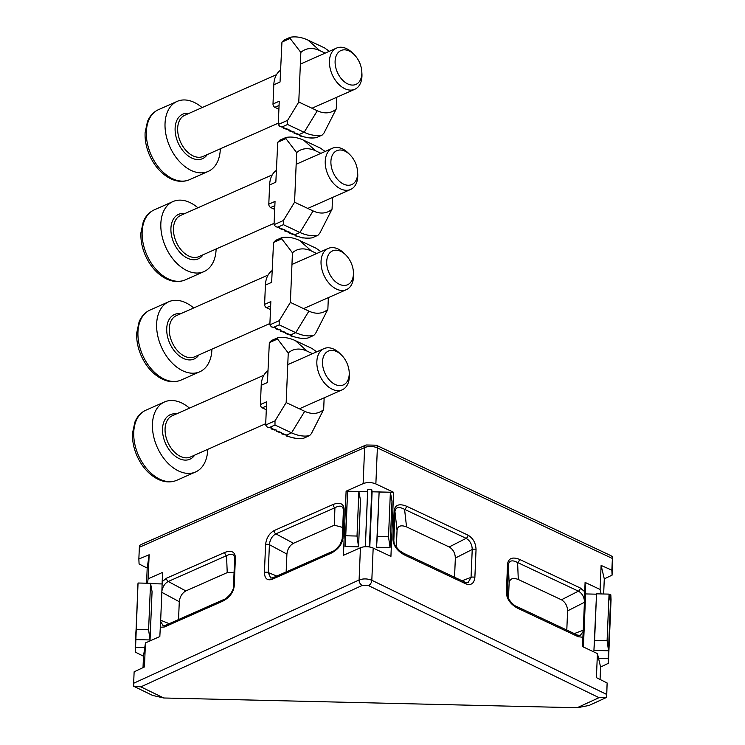 <?xml version="1.0" encoding="UTF-8"?>
<svg xmlns="http://www.w3.org/2000/svg" width="745" height="745" viewBox="0 0 745 745"><rect width="100%" height="100%" fill="white"/><g stroke="black" fill="none" stroke-linecap="round" stroke-linejoin="round"><path stroke-width="1.12" d="M508.407 564.589A2.701 1.313 -175.1 0 0 507.578 563.611C508.714 558.145 512.681 556.729 519.479 559.365A2.701 1.63 115.2 0 1 517.607 562.55C512.346 559.774 509.282 560.454 508.407 564.589L507.187 594.24C506.395 597.676 513.733 606.002 516.723 606.505L516.723 606.505A2.701 1.63 -64.8 0 1 517.44 608.125C510.679 604.381 506.982 599.353 506.349 593.048L506.349 592.657A2.701 1.229 2.4 0 1 507.187 593.551L507.261 594.938M506.349 592.657L507.55 563.993A2.701 1.229 2.4 0 1 508.388 564.887L509.114 583.046L508.463 598.552M344.171 509.422A2.701 1.229 -177.6 0 0 343.417 510.223L343.426 509.971A2.701 1.313 0.2 0 1 344.171 509.077L342.942 538.467A2.701 1.145 4.5 0 0 342.197 539.166A2.701 1.145 4.5 0 0 342.197 539.194L342.216 538.924A2.701 1.229 -177.6 0 0 342.216 538.924L343.426 509.971C342.951 505.799 340.111 505.045 334.915 507.718L275.874 533.848C272.093 536.028 269.941 539.641 269.401 544.688A2.701 1.229 -177.6 0 0 265.583 544.595C266.365 538.076 269.206 533.401 274.123 530.58L333.164 504.449A2.701 1.769 66.1 0 0 334.915 507.718L334.365 525.197L293.474 543.291C289.693 545.47 287.505 549.065 286.909 554.075L269.401 544.688L268.237 572.579L270.714 578.018L272.931 577.785A2.701 1.769 66.1 0 0 272.083 579.34C267.222 580.83 264.671 578.548 264.419 572.486L265.583 544.595M342.961 538.114A2.701 1.229 -177.6 0 0 342.216 538.914L340.186 544.521C336.219 549.251 333.481 551.626 331.972 551.654L272.931 577.785A2.701 1.769 66.1 0 1 274.03 577.803M574.274 633.585L583.251 630.205L582.413 646.53L597.415 653.589L596.41 677.633L607.128 682.979L606.663 697.376L589.044 705.45L577.31 707.75L163.77 697.99L152.595 695.43L133.634 686.22L133.653 683.258L359.09 579.973L360.44 547.761A9.014 4.107 2.4 0 1 373.171 548.069L390.92 556.413L393.602 492.296L372.109 491.793L371.774 489.726L367.751 489.633L367.611 491.681L346.108 491.179L363.122 483.645L364.64 447.577L139.352 547.296L138.859 559.02L149.14 554.764L147.193 568.072L139.082 563.984L138.859 559.02M607.128 682.979L606.579 697.273L599.054 697.674L368.533 585.617L362.172 585.468L140.87 686.862L133.578 686.117M133.653 683.258L134.128 671.813L144.437 666.961L145.443 642.926L159.83 636.556L160.669 620.231L169.208 623.686M346.108 491.179L343.426 555.295L360.44 547.761M234.051 572.812L227.225 572.616L185.85 590.925C182.078 593.104 179.89 596.698 179.284 601.709L161.842 592.35L162.512 572.439L148.134 578.809L149.14 554.764M145.443 642.926L143.496 656.233L143.021 667.632M143.496 656.233L135.385 652.145L138.039 583.009L150.546 583.307L148.6 629.786L150.043 639.946L135.478 639.601M146.56 583.214L147.193 568.072M137.993 583.652L137.592 589.118M519.479 559.365L580.281 587.973L584.713 591.688L585.095 582.413L600.107 589.472L601.113 565.427L611.859 570.176L612.083 575.149L604.288 578.856L601.113 565.427M612.083 575.149L612.474 556.636L611.859 570.176M612.353 558.452L377.37 447.885L375.862 483.952L393.602 492.296M610.481 601.904L608.479 650.757L593.923 650.413L596.54 593.83L594.594 640.309L607.101 640.607L609.056 594.119L610.509 602.398L610.825 594.817L611.049 599.725L608.386 663.301L608.162 658.338L598.561 658.412L597.415 653.589M608.479 650.757L608.162 658.338M603.655 593.998L604.288 578.856M600.07 679.459L600.591 667.017L608.386 663.301M369.79 547.026L372.109 491.793M376.542 547.249L379.121 492.035L390.38 492.296L391.991 501.087L390.045 547.566L376.542 547.249L377.259 536.521L388.517 536.791L390.045 547.566M610.825 594.817L609.168 594.724M596.512 594.184L585.626 593.923L585.095 582.413M583.409 646.995L585.626 593.923M150.546 583.307L152.064 591.577L150.043 639.946M144.744 647.703L135.162 647.182M162.056 583.931L150.611 583.661M178.539 619.561L179.284 601.709M342.691 527.432L334.365 525.197M286.154 571.927L286.909 554.075M566.796 630.065L567.597 610.872C567.392 605.843 565.334 602.146 561.441 599.79L518.287 579.489C512.905 577.431 509.85 578.614 509.114 583.046M396.34 547.202L397.048 530.3L394.943 511.452A2.701 1.229 -177.6 0 0 394.114 510.604C395.092 504.859 399.199 503.378 406.453 506.172L468.028 535.152C473.103 538.216 475.776 543.021 476.046 549.559A2.701 1.229 -177.6 0 0 472.228 549.475C472.079 544.409 470.048 540.693 466.156 538.337L404.582 509.357C398.91 506.386 395.697 507.084 394.943 511.452L393.807 541.447C393.528 543.338 395.521 546.467 399.776 550.825L403.688 553.312A2.701 1.63 115.2 0 1 404.405 554.932C397.206 550.928 393.379 545.712 392.913 539.296L394.114 510.604M454.543 577.245L455.353 558.052C455.139 553.014 453.09 549.326 449.188 546.97L406.537 526.901C400.959 524.75 397.793 525.886 397.048 530.3M139.352 547.296L139.473 545.48L141.466 544.399L366.065 444.988A4.507 2.952 66.1 0 0 364.64 447.577A9.014 4.107 -177.6 0 1 377.37 447.885A4.507 2.719 -64.8 0 0 376.169 445.184L610.239 555.332M583.251 630.205L584.425 602.323L567.597 610.872M161.842 592.35L160.669 620.231M601.159 593.933L600.107 589.472M148.134 578.809L147.482 583.233M345.745 535.776L347.608 491.29L345.037 546.504L345.745 535.776L357.013 536.046L358.541 546.83L345.037 546.504M347.608 491.29L358.876 491.551L360.487 500.342L358.541 546.83M365.301 546.728L367.611 491.681M365.357 546.728L367.751 489.633M369.38 546.951L371.774 489.726M375.862 483.952A9.014 4.107 -177.6 0 0 363.122 483.645M584.713 591.688L584.425 602.323M358.876 491.551L357.013 536.046M138.039 583.009L136.084 629.497L148.6 629.786M136.084 629.497L135.46 638.986M596.54 593.83L609.056 594.119M593.923 650.413L594.594 640.309M608.46 650.152L607.101 640.607M390.38 492.296L388.517 536.791M379.121 492.035L377.259 536.521M600.591 667.017L598.561 658.412M610.239 555.323L612.474 556.636M234.656 558.331L234.656 558.378A2.701 1.229 -177.6 0 0 234.656 558.424C234.34 554.019 231.639 553.097 226.545 555.677L168.249 581.482C164.887 583.316 162.764 586.529 161.888 591.111M160.613 621.339L163.09 625.651M580.327 635.429L583.205 631.313M476.046 549.559L474.872 577.459C474.071 583.493 471.11 585.644 465.988 583.912A2.701 1.63 -64.8 0 0 465.271 582.292L468.074 582.609L471.054 577.366L472.228 549.475L455.353 558.052M584.471 601.085C583.903 596.466 581.882 593.16 578.409 591.158L517.607 562.55L518.287 579.489M276.833 576.062L268.237 572.579A2.701 1.229 -177.6 0 0 264.419 572.486M342.942 538.467C341.834 544.744 337.895 549.661 331.125 553.2A2.701 1.769 -113.9 0 1 331.972 551.654M406.537 526.901L404.582 509.357A2.701 1.63 -64.8 0 0 406.453 506.172M394.105 542.816L393.742 540.144A2.701 1.229 -177.6 0 0 392.913 539.296M474.872 577.459A2.701 1.229 -177.6 0 0 471.054 577.366L462.021 580.765M162.121 581.715L166.508 578.213L224.794 552.408A2.701 1.769 66.1 0 0 226.545 555.677L227.225 572.616M224.794 552.408C231.453 550.052 234.992 551.775 235.401 557.577A2.701 1.229 -177.6 0 0 234.656 558.378L233.455 587.041A2.701 1.229 -177.6 0 0 233.455 587.088M235.401 557.577L234.2 586.24A2.701 1.229 -177.6 0 0 233.455 587.041C233.856 587.591 232.98 589.779 230.82 593.625C227.644 597.285 225.232 599.287 223.602 599.613L165.316 625.409L163.081 625.642M234.2 586.24C233.287 592.62 229.469 597.602 222.755 601.168A2.701 1.769 -113.9 0 1 223.602 599.613M336.563 351.528A18.513 12.116 -113.9 0 1 341.694 355.263A18.513 12.116 -113.9 0 1 349.209 372.249A18.513 12.116 -113.9 0 1 335.175 384.467A18.513 12.116 -113.9 0 1 322.51 361.716A18.513 12.116 -113.9 0 1 336.563 351.528M349.209 372.249L349.331 374.4A22.527 14.742 -113.9 0 1 342.216 389.821A22.527 14.742 -113.9 0 1 332.261 389.262A22.527 14.742 -113.9 0 1 317.426 368.337A22.527 14.742 -113.9 0 1 323.982 348.623A22.527 14.742 -113.9 0 1 333.937 349.191A22.527 14.742 -113.9 0 1 340.176 353.735L341.694 355.263M207.725 449.356A38.293 25.051 -113.9 0 1 195.572 471.976A38.293 25.051 -113.9 0 1 178.651 471.017A38.293 25.051 -113.9 0 1 153.423 435.443A38.293 25.051 -113.9 0 1 164.58 401.937A38.293 25.051 -113.9 0 1 181.501 402.887A38.293 25.051 -113.9 0 1 189.481 408.148M340.763 251.344A18.513 12.116 -113.9 0 1 345.894 255.079A18.513 12.116 -113.9 0 1 353.409 272.074A18.513 12.116 -113.9 0 1 339.375 284.283A18.513 12.116 -113.9 0 1 326.71 261.532A18.513 12.116 -113.9 0 1 340.763 251.344M353.409 272.074L353.53 274.216A22.527 14.742 -113.9 0 1 346.416 289.647A22.527 14.742 -113.9 0 1 336.451 289.079A22.527 14.742 -113.9 0 1 321.617 268.153A22.527 14.742 -113.9 0 1 328.182 248.439A22.527 14.742 -113.9 0 1 338.137 249.007A22.527 14.742 -113.9 0 1 344.376 253.551L345.894 255.079M211.915 349.172A38.293 25.051 -113.9 0 1 199.772 371.792A38.293 25.051 -113.9 0 1 182.851 370.833A38.293 25.051 -113.9 0 1 157.623 335.259A38.293 25.051 -113.9 0 1 168.77 301.753A38.293 25.051 -113.9 0 1 185.701 302.712A38.293 25.051 -113.9 0 1 193.681 307.974M344.954 151.16A18.513 12.116 -113.9 0 1 350.094 154.895A18.513 12.116 -113.9 0 1 357.609 171.89A18.513 12.116 -113.9 0 1 343.575 184.108A18.513 12.116 -113.9 0 1 330.91 161.348A18.513 12.116 -113.9 0 1 344.954 151.16M357.609 171.89L357.73 174.032A22.527 14.742 -113.9 0 1 350.616 189.463A22.527 14.742 -113.9 0 1 340.651 188.895A22.527 14.742 -113.9 0 1 325.816 167.979A22.527 14.742 -113.9 0 1 332.382 148.264A22.527 14.742 -113.9 0 1 342.337 148.823A22.527 14.742 -113.9 0 1 348.576 153.368L350.094 154.895M216.115 248.988A38.293 25.051 -113.9 0 1 203.972 271.608A38.293 25.051 -113.9 0 1 187.042 270.649A38.293 25.051 -113.9 0 1 161.823 235.085A38.293 25.051 -113.9 0 1 172.97 201.569A38.293 25.051 -113.9 0 1 189.9 202.528A38.293 25.051 -113.9 0 1 197.881 207.79M349.154 50.986A18.513 12.116 -113.9 0 1 354.294 54.711A18.513 12.116 -113.9 0 1 361.809 71.706A18.513 12.116 -113.9 0 1 347.775 83.924A18.513 12.116 -113.9 0 1 335.11 61.165A18.513 12.116 -113.9 0 1 349.154 50.986M361.809 71.706L361.93 73.857A22.527 14.742 -113.9 0 1 354.806 89.279A22.527 14.742 -113.9 0 1 344.851 88.711A22.527 14.742 -113.9 0 1 330.016 67.795A22.527 14.742 -113.9 0 1 336.572 48.08A22.527 14.742 -113.9 0 1 346.537 48.639A22.527 14.742 -113.9 0 1 352.776 53.184L354.294 54.711M220.315 148.804A38.293 25.051 -113.9 0 1 208.172 171.425A38.293 25.051 -113.9 0 1 191.242 170.465A38.293 25.051 -113.9 0 1 166.023 134.901A38.293 25.051 -113.9 0 1 177.17 101.385A38.293 25.051 -113.9 0 1 194.1 102.344A38.293 25.051 -113.9 0 1 202.081 107.606M278.9 109.226L274.849 107.317A2.701 1.769 -113.9 0 1 272.996 103.993L273.806 84.762L280.036 82.006L281.945 42.093L284.143 39.941L290.308 37.25A51.815 33.898 -113.9 0 1 308.02 40.128L324.596 47.922L329.299 51.303M313.664 137.965L309.687 137.909A51.815 33.898 66.1 0 0 313.664 137.965L316.243 137.695L321.868 135.162A51.815 33.898 -113.9 0 1 304.156 132.293L287.589 124.49L281.973 126.976L279.813 126.492L278.257 124.48L279.235 101.236L272.996 103.993M294.182 131.977L294.005 132.629L299.173 134.5L299.201 135.069A51.815 33.898 66.1 0 0 303.113 136.568L304.426 136.959A51.815 33.898 66.1 0 0 308.365 137.769L309.687 137.909M297.898 134.463L294.061 133.197M299.388 134.305L299.201 135.069M288.986 129.528L288.799 130.189L293.977 132.051L294.005 132.629M292.701 132.023L288.864 130.748M283.78 127.078L283.603 127.74L288.771 129.602L288.799 130.189M287.505 129.574L283.668 128.308M281.973 126.976L283.575 127.153L283.603 127.74M282.299 127.125L279.98 126.566M308.365 137.769L304.426 136.959M303.113 136.568L301.148 136.316M278.257 124.48L287.607 120.345L298.773 102.028L300.85 52.439L290.14 38.461L281.945 42.093M336.749 97.269L336.256 108.938L323.954 133.104L322.166 135.069L316.243 137.695M298.773 102.028L317.296 110.744A33.795 22.108 66.1 0 0 336.256 108.938M325.137 53.137L319.81 50.632A33.795 22.108 66.1 0 0 300.85 52.439M273.806 84.762A27.034 17.684 -113.9 0 1 280.53 70.235M287.607 120.345L287.589 124.49M290.308 37.25L290.14 38.461M274.7 209.401L270.649 207.501A2.701 1.769 -113.9 0 1 268.796 204.177L269.606 184.946L275.836 182.18L277.745 142.276L279.943 140.125L286.108 137.434A51.815 33.898 -113.9 0 1 303.82 140.302L320.397 148.106L325.109 151.477M309.464 238.139L305.487 238.093A51.815 33.898 66.1 0 0 309.464 238.139L312.043 237.879L317.668 235.346A51.815 33.898 -113.9 0 1 299.956 232.477L283.389 224.673L277.773 227.16L275.613 226.676L274.058 224.664L275.035 201.42L268.796 204.177M289.982 232.151L289.805 232.812L294.973 234.675L295.001 235.252A51.815 33.898 66.1 0 0 298.913 236.752L300.226 237.143A51.815 33.898 66.1 0 0 304.165 237.944L305.487 238.093M293.698 234.647L289.861 233.381M295.188 234.489L295.001 235.252M284.786 229.711L284.599 230.363L289.777 232.235L289.805 232.812M288.501 232.207L284.665 230.931M279.58 227.262L279.403 227.923L284.571 229.786L284.599 230.363M283.305 229.758L279.468 228.482M277.773 227.16L279.375 227.337L279.403 227.923M278.099 227.309L275.78 226.75M302.591 237.944L300.226 237.143M298.913 236.752L295.067 235.774M304.165 237.944L302.582 237.944M274.058 224.664L283.407 220.52L294.573 202.212L296.65 152.623L285.94 138.644L277.745 142.276M332.549 197.453L332.065 209.121L319.754 233.287L317.966 235.252L312.043 237.879M294.573 202.212L313.096 210.928A33.795 22.108 66.1 0 0 332.065 209.121M320.937 153.321L315.619 150.816A33.795 22.108 66.1 0 0 296.65 152.623M269.606 184.946A27.034 17.684 -113.9 0 1 276.33 170.419M283.407 220.52L283.389 224.673M286.108 137.434L285.94 138.644M270.5 309.585L266.449 307.685A2.701 1.769 -113.9 0 1 264.605 304.36L265.406 285.121L271.636 282.364L273.545 242.451L275.743 240.309L281.908 237.618A51.815 33.898 -113.9 0 1 299.62 240.486L316.197 248.29L320.909 251.661M305.264 338.323L301.287 338.277A51.815 33.898 66.1 0 0 305.264 338.323L307.843 338.053L313.468 335.529A51.815 33.898 -113.9 0 1 295.765 332.652L279.189 324.857L273.573 327.334L271.413 326.859L269.858 324.848L270.835 301.604L264.605 304.36M285.782 332.335L285.605 332.996L290.774 334.859L290.801 335.436A51.815 33.898 66.1 0 0 294.713 336.936L296.026 337.327A51.815 33.898 66.1 0 0 299.965 338.128L301.287 338.277M289.507 334.831L285.67 333.564M290.988 334.663L290.801 335.436M280.586 329.886L280.399 330.547L285.577 332.419L285.605 332.996M284.301 332.382L280.465 331.115M275.38 327.446L275.203 328.107L280.371 329.97L280.399 330.547M279.105 329.942L275.268 328.666M273.573 327.334L275.175 327.521L275.203 328.107M273.899 327.493L271.58 326.925M299.965 338.128L296.026 337.327M294.713 336.936L290.867 335.958M269.858 324.848L279.207 320.704L290.373 302.396L292.45 252.806L281.74 238.828L273.545 242.451M328.349 297.637L327.865 309.305L315.554 333.471L313.766 335.436L307.843 338.053M290.373 302.396L308.896 311.112A33.795 22.108 66.1 0 0 327.865 309.305M316.737 253.505L311.419 251A33.795 22.108 66.1 0 0 292.45 252.806M265.406 285.121A27.034 17.684 -113.9 0 1 272.13 270.603M279.207 320.704L279.189 324.857M281.908 237.618L281.74 238.828M266.3 409.769L262.249 407.86A2.701 1.769 -113.9 0 1 260.405 404.544L261.206 385.305L267.436 382.548L269.345 342.635L271.543 340.493L277.717 337.792A51.815 33.898 -113.9 0 1 295.43 340.67L311.997 348.474L316.709 351.845M297.134 438.647L297.087 438.46A51.815 33.898 66.1 0 0 301.064 438.507L303.643 438.237L309.277 435.713A51.815 33.898 -113.9 0 1 291.565 432.836L274.989 425.041L269.383 427.518L267.213 427.034L265.658 425.022L266.635 401.788L260.405 404.544M281.582 432.519L281.405 433.18L286.574 435.043L286.601 435.62A51.815 33.898 66.1 0 0 290.522 437.119L291.826 437.501A51.815 33.898 66.1 0 0 295.774 438.311L297.087 438.46M285.307 435.015L281.47 433.748M286.788 434.847L286.601 435.62M276.386 430.07L276.199 430.731L281.377 432.594L281.405 433.18M280.101 432.566L276.265 431.299M271.189 427.63L271.003 428.282L276.181 430.154L276.199 430.731M274.905 430.116L271.068 428.85M269.383 427.518L270.975 427.704L271.003 428.282M269.709 427.677L267.38 427.108M295.774 438.311L291.826 437.501M290.522 437.119L286.667 436.142M301.064 438.507L297.134 438.637M265.658 425.022L275.007 420.888L286.173 402.579L288.25 352.99L277.54 339.012L269.345 342.635M324.149 397.821L323.665 409.489L311.354 433.655L309.566 435.62L303.643 438.237M286.173 402.579L304.696 411.296A33.795 22.108 66.1 0 0 323.665 409.489M312.537 353.689L307.219 351.184A33.795 22.108 66.1 0 0 288.25 352.99M261.206 385.305A27.034 17.684 -113.9 0 1 267.93 370.777M275.007 420.888L274.989 425.041M277.717 337.792L277.54 339.012M507.177 593.849A2.701 1.145 180 0 0 506.349 593.048M333.164 504.449C339.888 502.018 343.566 503.555 344.171 509.077M577.077 707.75L599.054 697.674M331.125 553.2L272.083 579.34M222.755 601.168L164.459 626.964L160.212 627.281M465.988 583.912L404.405 554.932M373.171 548.069L371.82 580.271L606.654 694.424M582.804 637.245L578.241 636.733L517.44 608.125M140.87 686.862L163.77 697.99M561.441 599.79L578.409 591.158A2.701 1.63 115.2 0 0 580.281 587.973M274.123 530.58A2.701 1.769 -113.9 0 0 275.874 533.848L293.474 543.291M449.188 546.97L466.156 538.337A2.701 1.63 115.2 0 0 468.028 535.152M233.455 586.995L234.656 558.424M166.508 578.213A2.701 1.769 66.1 0 0 168.249 581.482L185.85 590.925M362.172 585.468A4.507 2.924 65.4 0 1 359.09 579.973C363.262 578.474 367.508 578.576 371.82 580.271A4.507 2.691 115.9 0 1 368.533 585.617M403.688 553.312L465.271 582.292A2.701 1.63 -64.8 0 0 464.321 582.292M164.459 626.964A2.701 1.769 -113.9 0 1 165.316 625.409M578.241 636.733A2.701 1.63 -64.8 0 0 577.515 635.113L516.723 606.505M159.951 479.286A38.293 25.051 66.1 0 0 176.882 480.246C171.005 482.704 164.785 482.415 158.201 479.361C149.112 474.798 142.053 466.985 137.006 455.912C133.681 448.267 132.182 440.677 132.526 433.134L134.882 422.108C137.22 416.474 140.88 412.507 145.88 410.206A38.293 25.051 66.1 0 0 134.733 443.722A38.293 25.051 66.1 0 0 159.951 479.286M194.687 455.121A24.334 15.915 -113.9 0 1 179.173 458.594A24.334 15.915 -113.9 0 1 162.559 431.56A24.334 15.915 -113.9 0 1 176.453 413.922M263.888 375.219L172.207 415.803A22.527 14.742 66.1 0 0 165.651 435.518A22.527 14.742 66.1 0 0 180.486 456.434A22.527 14.742 66.1 0 0 190.441 457.002L265.714 423.681M164.151 379.103A38.293 25.051 66.1 0 0 181.082 380.062C175.205 382.53 168.985 382.232 162.401 379.177C153.312 374.623 146.253 366.801 141.205 355.738C137.881 348.083 136.382 340.493 136.726 332.95L139.082 321.924C141.41 316.29 145.079 312.323 150.08 310.022A38.293 25.051 66.1 0 0 138.933 343.538A38.293 25.051 66.1 0 0 164.151 379.103M198.887 354.937A24.334 15.915 -113.9 0 1 183.363 358.41A24.334 15.915 -113.9 0 1 166.759 331.376A24.334 15.915 -113.9 0 1 180.653 313.738M268.088 275.035L176.407 315.619A22.527 14.742 66.1 0 0 169.841 335.334A22.527 14.742 66.1 0 0 184.676 356.259A22.527 14.742 66.1 0 0 194.641 356.818L269.913 323.498M168.351 278.928A38.293 25.051 66.1 0 0 185.282 279.878C179.405 282.346 173.185 282.048 166.601 278.993C157.512 274.439 150.453 266.626 145.405 255.554C142.081 247.908 140.582 240.309 140.926 232.775L143.273 221.74C145.61 216.106 149.279 212.139 154.28 209.848A38.293 25.051 66.1 0 0 143.133 243.354A38.293 25.051 66.1 0 0 168.351 278.928M203.087 254.753A24.334 15.915 -113.9 0 1 187.563 258.226A24.334 15.915 -113.9 0 1 170.95 231.192A24.334 15.915 -113.9 0 1 184.853 213.554M272.288 174.861L180.597 215.435A22.527 14.742 66.1 0 0 174.041 235.15A22.527 14.742 66.1 0 0 188.876 256.075A22.527 14.742 66.1 0 0 198.841 256.634L274.113 223.323M172.551 178.744A38.293 25.051 66.1 0 0 189.472 179.703C183.605 182.162 177.375 181.864 170.801 178.809C161.712 174.256 154.643 166.442 149.605 155.37C146.281 147.724 144.781 140.125 145.117 132.591L147.473 121.565C149.81 115.922 153.479 111.955 158.48 109.664A38.293 25.051 66.1 0 0 147.333 143.17A38.293 25.051 66.1 0 0 172.551 178.744M207.287 154.569A24.334 15.915 -113.9 0 1 191.763 158.042A24.334 15.915 -113.9 0 1 175.15 131.008A24.334 15.915 -113.9 0 1 189.053 113.37M276.488 74.677L184.797 115.252A22.527 14.742 66.1 0 0 178.241 134.966A22.527 14.742 66.1 0 0 193.076 155.891A22.527 14.742 66.1 0 0 203.031 156.45L278.313 123.139M314.995 137.834A51.815 33.898 66.1 0 0 316.262 137.648M299.173 134.5L304.156 132.293L317.296 110.744M279.058 105.455L274.849 107.317M319.81 50.632L308.02 40.128M310.795 238.018A51.815 33.898 66.1 0 0 312.062 237.832M294.973 234.675L299.956 232.477L313.096 210.928M274.858 205.639L270.649 207.501M315.619 150.816L303.82 140.302M306.595 338.202A51.815 33.898 66.1 0 0 307.862 338.007M290.774 334.859L295.765 332.652L308.896 311.112M270.659 305.822L266.449 307.685M311.419 251L299.62 240.486M302.396 438.386A51.815 33.898 66.1 0 0 303.662 438.19M286.574 435.043L291.565 432.836L304.696 411.296M266.459 406.006L262.249 407.86M307.219 351.184L295.43 340.67M366.065 444.988L376.169 445.184M343.417 510.223L342.216 538.914M580.336 635.42L577.515 635.113M342.216 389.821L299.369 408.791M195.572 471.976L176.882 480.246M164.58 401.937L145.88 410.206M323.982 348.623L287.766 364.659M346.416 289.647L303.569 308.607M199.772 371.792L181.082 380.062M168.77 301.753L150.08 310.022M328.182 248.439L291.965 264.475M350.616 189.463L307.769 208.423M203.972 271.608L185.282 279.878M172.97 201.569L154.28 209.848M332.382 148.264L296.156 164.291M354.806 89.279L311.969 108.239M208.172 171.425L189.472 179.703M177.17 101.385L158.48 109.664M336.572 48.08L300.356 64.107M301.148 136.307L299.267 135.59"/></g></svg>

